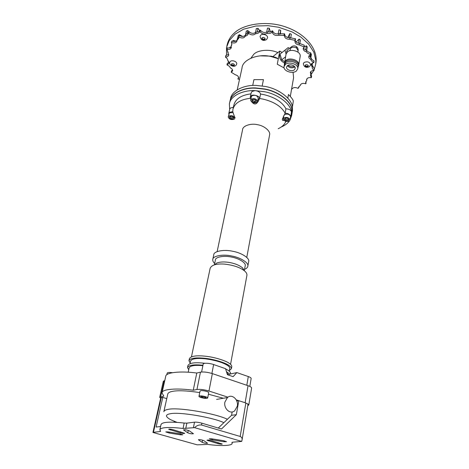 <?xml version="1.0" encoding="UTF-8"?>
<svg xmlns="http://www.w3.org/2000/svg" width="469" height="469" viewBox="0 0 469 469"><rect width="100%" height="100%" fill="white"/><g stroke="black" fill="none" stroke-linecap="round" stroke-linejoin="round"><path stroke-width="0.7" d="M169.18 433.034L165.792 431.914L168.078 431.896L179.439 433.696L182.799 434.804L180.465 434.822L169.18 433.034L169.379 432.101M161.242 397.689L160.679 398.029L152.941 432.459L153.445 432.301L161.242 397.689L162.761 397.39L156.107 427.066L160.58 426.497M240.175 436.457L245.844 402.982L248.042 404.307L242.057 439.998C242.362 438.322 241.734 437.143 240.175 436.457L201.523 425.014L201.881 423.173L221.479 429.006L236.347 414.672L231.563 415.3L218.267 428.05M201.881 423.173C198.926 422.376 196.476 422.036 194.518 422.159L186.855 423.138L184.17 423.05C169.866 421.496 162.145 421.994 161.008 424.551L159.859 429.733L160.609 431.275L160.023 431.539L160.205 430.712M153.445 432.301L160.023 431.539M231.979 442.39L232.114 443.258C232.565 445.837 220.77 446.201 207.785 444.43L197.179 444.829L152.941 432.459M231.944 442.595L232.771 442.185L241.682 441.411L242.057 439.998M159.859 429.733C160.973 427.282 168.705 426.854 183.051 428.461L194.594 427.646L241.682 441.411M162.761 397.39L166.753 398.621M174.046 421.25L174.427 422.223M232.167 411.911L231.563 415.3M245.844 402.982L238.78 400.69L236.822 401.007M238.78 400.69L236.347 414.672M211.296 440.626L222.259 444.014C221.743 444.319 220.307 444.19 217.944 443.621L206.976 440.227C207.48 439.922 208.922 440.051 211.296 440.626M211.707 438.808L223.297 440.643L226.527 441.71L224 441.734L212.498 439.904L209.238 438.832L211.707 438.808M180.413 432.916C182.799 433.497 184.235 433.632 184.722 433.315L173.014 429.674C170.61 429.088 169.174 428.959 168.688 429.276L180.413 432.916L180.635 431.855M187.782 432.817C190.15 433.731 192.038 434.024 193.433 433.708L189.288 430.823C186.885 429.885 184.968 429.586 183.549 429.915L187.782 432.817L188.274 430.395M203.857 440.637C201.594 439.775 199.776 439.488 198.405 439.775L202.192 442.361C204.42 443.205 206.213 443.486 207.562 443.211L203.857 440.637M201.523 425.014C198.897 424.709 196.587 425.588 194.594 427.646M191.469 356.774L210.141 268.344C211.578 264.979 216.361 263.56 224.499 264.094C233.838 265.202 240.661 267.6 244.976 271.293C246.383 272.583 247.034 273.896 246.94 275.227L230.56 364.325M190.156 362.994L188.966 360.725L189.4 358.679C190.783 356.077 196.136 355.256 205.463 356.211C214.667 357.167 225.712 360.649 229.318 363.346C230.988 364.472 231.815 365.556 231.792 366.611L231.416 368.669L229.411 370.569M188.966 360.725C190.344 358.152 195.702 357.349 205.041 358.316C214.251 359.277 225.319 362.754 228.931 365.427C230.607 366.547 231.434 367.626 231.416 368.669M190.021 363.639L190.566 361.054C191.839 358.668 196.792 357.923 205.416 358.82C215.347 360.215 222.711 362.402 227.494 365.386C229.06 366.424 229.828 367.426 229.81 368.399L229.294 371.219M188.731 369.754L187.518 367.549L187.958 365.48C189.359 362.854 195.034 362.127 204.976 363.299M217.258 365.802L223.842 368.083M225.589 368.88L228.04 370.264C229.722 371.366 230.56 372.427 230.543 373.447L230.449 373.981M187.518 367.549C188.767 365.099 193.914 364.325 202.96 365.234M226.463 371.647L229.681 374.145M226.808 372.732L228.555 375.1M188.21 372.222L189.124 367.872C190.232 365.656 194.817 364.923 202.872 365.679M246.805 385.284L248.294 376.554L236.839 372.585L233.116 376.66L227.436 374.719L225.519 368.663L213.63 364.548C209.549 363.053 202.878 362.789 203.183 364.149L201.594 371.999M236.839 372.585L229.4 374.203L228.573 375.106M248.294 376.554C250.1 377.182 251.056 377.821 251.155 378.471L249.819 386.409M166.817 374.749L167.175 373.16C167.386 372.439 169.127 372.286 172.404 372.697M161.993 392.934C161.617 389.041 177.042 387.927 193.246 390.226L196.775 373.037C180.741 370.832 165.399 372.322 165.686 376.554L161.993 392.934L163.81 396.106L159.695 397.307L160.615 398.31M196.775 373.037L200.451 372.163C203.646 371.688 207.609 372.169 212.351 373.605L248.037 385.7C250.299 386.468 251.501 387.242 251.63 388.021L248.799 404.952L247.82 405.632M247.638 403.78L248.799 404.952M193.246 390.226L196.939 389.493C200.146 389.106 204.15 389.616 208.957 391.017L227.957 397.184M236.288 399.881L245.14 402.754L248.037 385.7M160.638 396.739L164.261 380.717L164.777 380.594M164.261 380.717L163.306 381.356L159.695 397.307M223.355 398.251L208.424 394.218M199.741 392.571C186.791 390.648 177.604 390.267 172.176 391.427C169.473 391.961 167.99 392.87 167.744 394.148L163.845 411.735C164.068 410.586 165.534 409.795 168.248 409.367C177.845 406.992 215.201 413.295 227.412 419.28M223.901 422.651C212.674 417.34 179.164 411.688 170.476 413.717C165.076 414.614 165.147 416.613 170.687 419.726L176.995 422.37M224.88 402.121C223.525 408.476 230.185 414.813 234.693 410.797L237.337 406.107C238.627 399.746 231.997 393.462 227.442 397.56L224.88 402.121M260.336 55.864L271.275 56.157L275.766 57.435L278.322 58.754L279.788 51.062L272.958 56.55M284.108 67.923L277.279 64.218L278.322 58.754L271.229 56.591C258.29 53.185 242.367 59.657 242.01 68.052L237.214 89.86M290.317 96.397L293.588 77.702L293.049 72.296M279.788 51.062L282.062 52.487M305.677 49.913L306.386 45.792L304.24 46.988L303.197 48.536C303.326 50.195 304.363 51.273 306.321 51.76C307.113 53.056 308.467 53.912 310.378 54.334L310.548 54.603L308.696 56.526C308.737 57.816 309.429 58.748 310.783 59.317C311.076 60.636 312.078 61.656 313.79 62.377L313.855 62.647C312.377 62.823 311.451 63.52 311.076 64.74L312.26 67.19C312.166 68.374 312.776 69.4 314.089 70.274L314.042 70.532C312.084 70.456 310.841 71.136 310.314 72.584L310.877 74.19L310.472 75.216L311.24 77.725C308.837 77.309 307.283 77.913 306.585 79.554L306.744 80.504L305.682 82.157L305.759 83.781C302.968 82.949 301.139 83.435 300.277 85.229L298.044 88.36C295.265 87.087 293.231 87.316 291.929 89.046L291.589 89.11M255.488 32.637L256.332 28.527L257.997 28.322L257.211 31.998M296.068 41.999L299.181 39.05L300.447 40.023L299.808 43.687M299.181 39.05L298.454 43.183M287.767 37.543L289.807 33.575L291.366 34.313L290.68 38.053M289.807 33.575L289.039 37.713M280.409 34.12L280.697 30.268L279.97 34.026M280.697 30.268L278.961 29.811L278.152 33.95M270.402 31.745L269.27 28.21L268.508 31.956M269.27 28.21L267.5 28.087L266.65 32.214M259.726 30.632L257.997 28.322M250.616 32.906L247.761 30.549L246.975 34.09M247.761 30.549L246.325 31.071L245.416 35.157M242.743 36.482L239.331 34.688L239.12 35.591M239.331 34.688L238.229 35.474L237.466 38.798M235.93 41.155L233.275 40.369L233.04 41.372M233.275 40.369L232.63 41.272M231.035 47.222L229.951 47.123L229.781 47.844M310.847 71.528L310.759 72.091M312.448 63.057L312.12 65.097M312.248 63.163L311.967 64.91M310.759 53.308L311.398 54.427L310.859 57.693M310.947 53.249L310.279 57.335M306.386 45.792L307.271 46.912L306.685 50.388M314.195 69.623L315.725 64.065L315.854 60.425L313.849 52.211L308.725 44.192L300.758 36.981L292.052 31.892L278.668 27.261L268.016 25.678L255.892 26.018L243.587 29.201L235.063 34.12L229.23 40.586L226.533 47.375L226.533 55.412M228.292 60.917L229.054 62.494M306.744 80.504L306.902 78.78L307.869 78.006M310.9 74.929L313.773 70.526M315.725 64.065L316.059 61.949C317.519 47.979 304.698 33.809 287.098 27.478C267.957 20.015 243.188 23.837 234.107 33.235C230.455 36.518 228.092 40.539 227.025 45.288L226.855 46.021M253.922 79.648L263.437 79.636L253.922 79.648L252.715 85.469M263.437 79.636L262.177 85.915M291.923 113.809L292.492 110.52L292.363 106.633C291.513 98.619 278.697 88.805 265.366 86.466L256.15 85.417C243.939 84.754 231.405 90.869 230.514 98.924L230.103 100.759M292.064 113L291.935 109.125C291.073 101.134 278.223 91.338 264.868 88.999L255.634 87.943C243.587 87.293 231.147 93.167 230.021 101.07M292.422 106.967L293.295 101.175C293.254 99.973 291.642 97.751 288.464 94.504L287.819 98.162M283.833 120.299C282.819 120.809 282.326 120.422 282.361 119.12L285.152 113.222C281.406 106.428 273.972 101.703 262.851 99.059L259.656 98.519C260.231 96.174 252.586 93.853 251.103 95.928L250.276 97.206L250.405 98.285L250.962 98.519M283.282 116.564L283.563 116.98M285.82 121.324C284.706 124.414 282.15 126.888 278.152 128.746M269.552 135.154L269.611 134.82C270.672 131.173 264.27 125.774 257.686 124.731C250.886 123.001 242.602 125.839 242.567 129.755L217.147 251.607M248.652 261.731L248.711 261.426C249.819 258.138 241.248 252.691 232.73 251.273C223.883 249.197 213.501 251.267 213.753 254.884L212.779 259.533C212.568 260.705 213.196 262.024 214.667 263.496M244.542 269.353C246.624 268.467 247.726 267.383 247.849 266.093C248.951 262.851 240.339 257.44 231.792 256.01C222.916 253.934 212.51 255.951 212.779 259.533M245.181 265.917L245.228 265.659C246.172 262.892 238.832 258.29 231.563 257.076C224.012 255.306 215.148 257.024 215.382 260.072L214.392 264.833M244.202 270.619L242.637 267.975C239.712 265.489 235.655 263.719 230.455 262.675C224.891 261.596 220.266 261.737 216.578 263.097L214.896 264.686M234.916 117.924L232.771 111.798L232.9 109.488C234.547 103.203 240.38 99.469 250.405 98.285M252.14 102.342C254.403 104.798 256.437 104.44 258.243 101.257L259.656 98.519L260.553 94.052C259.949 92.088 258.126 90.957 255.077 90.64L252.029 91.461L251.202 92.745L250.299 97.071M250.851 99.059L250.686 98.261M257.897 99.756L259.363 98.484M232.759 111.628L229.511 112.331L228.796 113.428L228.837 114.19M290.422 117.555L290.733 116.775C290.141 114.489 288.277 113.305 285.152 113.222L285.938 108.796C282.209 101.961 274.811 97.23 263.73 94.586L260.553 94.052M250.968 93.859C241.16 95.148 235.456 98.9 233.855 105.132L232.9 109.488M233.386 107.26L230.472 107.999L229.757 109.095L228.796 113.428M290.733 116.775L291.478 111.792C290.757 109.951 288.91 108.955 285.938 108.796M289.936 120.234L291.607 115.65L291.478 111.792C290.604 103.825 277.724 94.046 264.334 91.701L255.077 90.64C242.819 89.954 230.25 96.01 229.376 104.001L229.675 109.459M281.253 126.999C285 125.434 287.79 123.335 289.631 120.703M291.607 115.65L292.029 113.222L291.9 109.347C291.032 101.357 278.181 91.561 264.821 89.221L255.587 88.166C243.352 87.486 230.801 93.571 229.916 101.591L229.376 104.007M257.592 88.248L253.84 88.154M291.958 109.676L291.706 108.503M297.768 68.796L298.067 67.061C298.976 62.57 289.496 59.51 285.732 62.647L284.337 64.874L284.021 66.604C283.124 71.106 292.468 74.155 296.302 71.1L297.768 68.796C298.671 64.312 289.18 61.251 285.416 64.376L284.021 66.604M294.796 67.061L294.796 67.061C291.9 68.398 289.432 67.935 287.391 65.678C289.432 67.935 291.9 68.398 294.796 67.061M294.303 69.869L295.218 68.427C295.787 65.596 289.824 63.673 287.444 65.631L286.553 67.044C285.99 69.881 291.894 71.798 294.303 69.869M298.014 67.378L298.718 64.945C299.662 60.261 289.819 57.077 285.914 60.349C289.819 57.077 299.662 60.261 298.718 64.945L300.195 56.386C301.145 51.654 291.378 48.471 287.491 51.789L286.043 54.14L284.32 64.98M285.914 60.349L284.46 62.67L285.914 60.349M286.682 52.616L286.67 51.309L287.679 49.82M291.923 46.472L291.325 46.923L289.754 50.693M288.089 65.25C289.848 66.768 291.947 67.131 294.38 66.346C291.947 67.131 289.848 66.768 288.089 65.25M277.871 52.604C269.933 48.846 258.126 49.949 253.917 54.117L250.974 58.103M295.2 40.569C295.945 42.269 297.346 43.189 299.41 43.33L304.24 45.194L304.234 46.994L299.134 44.883C296.537 44.596 295.118 43.429 294.89 41.389L294.913 41.254M284.624 34.214C285.052 36.576 286.84 37.737 289.989 37.678L295.587 38.863L294.89 41.389M295.306 40.422L289.701 39.238C286.459 39.267 284.671 38.077 284.337 35.673L284.366 35.538M279.026 33.739L278.721 35.298C275.491 35.896 273.363 34.952 272.331 32.467L272.647 30.907C273.667 33.393 275.795 34.337 279.026 33.739L284.683 33.879L284.337 35.673M284.39 35.439L278.721 35.298M272.331 32.467L271.914 32.408C270.654 33.369 269.036 33.698 267.054 33.393C264.311 34.6 261.995 34.055 260.102 31.751L259.691 31.769C258.911 32.977 257.557 33.61 255.628 33.674C253.588 35.398 251.267 35.286 248.67 33.334L248.289 33.551C247.984 34.841 246.999 35.691 245.34 36.095C244.144 38.194 242.004 38.511 238.92 37.045L238.668 38.37L236.962 40.41L236.962 41.12C236.018 42.96 234.213 43.435 231.545 42.538L231.827 44.883L231.053 46.238L231.323 47.674C230.601 49.222 229.165 49.778 227.002 49.339L228.731 55.172C228.215 56.432 227.137 57.013 225.483 56.919L225.489 57.183C227.002 58.15 227.758 59.258 227.746 60.501L229.23 63.069L227.072 64.992C228.79 65.689 229.88 66.657 230.343 67.899C231.868 68.538 232.63 69.512 232.642 70.825L231.235 72.249L235.461 74.835C237.478 75.368 238.539 76.412 238.639 77.965L237.906 79.032L239.512 79.402M310.742 74.413L311.627 75.99L311.381 77.496M310.625 71.798L311.123 72.672L310.877 74.19M312.495 65.736L314.33 68.755L314.089 70.274M311.387 63.942L312.542 65.443L312.295 66.973M309.001 55.717L311.035 57.775C311.322 59.094 312.325 60.114 314.042 60.841L313.855 62.647M314.042 60.841L313.79 62.377M311.035 57.775L310.783 59.317M303.507 47.721C304.041 49.046 305.067 49.878 306.579 50.212C307.377 51.508 308.725 52.364 310.636 52.792L310.548 54.603M310.636 52.792L310.378 54.334M306.579 50.212L306.321 51.76M304.24 45.194L303.976 46.753M299.41 43.33L299.134 44.883M295.247 38.663L294.966 40.228M289.989 37.678L289.701 39.238M284.29 33.745L283.991 35.304M272.647 30.907L272.231 30.843L271.914 32.408M260.102 31.751L260.43 30.198C262.318 32.502 264.633 33.047 267.371 31.839L267.054 33.393M267.371 31.839C269.353 32.144 270.971 31.81 272.231 30.843M260.43 30.198L260.019 30.215L259.691 31.769M248.67 33.334L249.01 31.786C251.601 33.739 253.922 33.85 255.963 32.127L255.628 33.674M255.963 32.127C257.886 32.056 259.24 31.423 260.019 30.215M249.01 31.786L248.646 31.88L248.306 33.428M238.92 37.045L239.272 35.509C242.35 36.975 244.49 36.652 245.686 34.554L245.34 36.095M245.686 34.554L248.552 32.308M239.272 35.509L238.627 37.203M238.703 37.661L237.314 38.88L236.962 40.41M236.974 40.352C235.59 41.594 233.902 41.817 231.903 41.014L231.545 42.538M231.903 41.014L231.346 42.749M231.862 44.174L231.053 46.238M231.317 46.929C230.256 47.908 228.936 48.207 227.359 47.826L227.002 49.339M227.359 47.826L226.902 49.585M228.18 52.129L227.952 53.108M228.72 54.433L225.841 55.418L225.483 56.919M229.206 62.336L227.318 63.245L226.973 64.728M232.612 70.092L231.575 70.778L231.235 72.249M238.604 77.233L237.906 79.032M298.554 86.929L298.337 88.231M300.383 84.83L300.266 85.546M305.958 81.366L305.981 83.599M207.697 397.952L208.717 392.7C208.969 391.726 202.696 390.237 200.668 390.695L200.04 391.076L198.985 396.328C198.762 397.278 204.988 398.744 207.046 398.328L207.697 397.952C207.937 397.009 201.647 395.531 199.612 395.959L198.985 396.328M205.264 397.935L206.02 397.483L204.091 396.692L201.406 396.352L200.662 396.809L202.596 397.595L205.264 397.935L205.404 397.231M202.596 397.595L202.807 396.528M310.607 64.816L310.625 64.728C309.698 61.955 307.529 61.193 304.117 62.436L303.314 63.696C303.994 67.014 305.976 68.046 309.253 66.786M305.137 66.065L306.468 66.868L305.137 66.065L305.36 64.951L306.937 64.646L308.297 65.467L308.057 66.575L306.474 66.874L306.562 66.358L305.231 65.56M305.36 64.951L305.131 66.053M306.937 64.646L305.366 64.945M306.955 64.652L308.291 65.455L308.145 66.065L306.562 66.358M306.486 66.868L308.033 66.592L308.145 66.065M236.728 64.083L236.745 63.995C237.32 61.597 232.102 59.727 230.273 61.445L229.716 62.371C228.978 65.642 234.002 67.196 235.673 65.637M232.964 63.608L234.342 64.394L234.254 65.502L232.812 65.777L231.434 64.992L231.498 63.895L232.946 63.602L234.353 64.4L234.277 65.49L232.817 65.777L232.935 65.279L231.539 64.488L231.575 63.878M231.493 63.901L231.539 64.488M232.946 63.602L231.498 63.895M234.312 65.003L232.935 65.279M267.523 37.901L267.547 37.801C268.133 35.14 262.751 33.246 260.729 35.14L260.049 36.295C260.952 40.129 263.05 41.26 266.351 39.695M264.862 39.531L265.096 38.329L263.695 37.414L262.065 37.713L261.849 38.909L263.25 39.818L264.862 39.531L263.256 39.818L263.355 39.302L264.967 39.015M262.065 37.713L261.854 38.904L261.96 38.388L263.355 39.302M263.684 37.414L262.077 37.702L261.96 38.388M290.006 119.958C289.097 117.613 287.063 116.922 283.915 117.889L283.223 118.886C284.12 121.237 286.149 121.928 289.297 120.973L290.006 119.958L290.581 116.623C289.678 114.266 287.649 113.574 284.507 114.553L284.378 114.647M285.088 118.194L284.302 119.437L285.826 120.674L288.136 120.674L288.927 119.437L287.403 118.188L285.088 118.194M285.826 120.674L286.02 119.56L288.329 119.56L288.587 119.155M288.136 120.674L288.329 119.56M284.83 118.593L286.02 119.56M257.551 101.48L258.226 98.109C257.282 95.512 255.183 94.75 251.935 95.811L251.325 96.761L250.628 100.132C251.566 102.711 253.665 103.485 256.918 102.441L257.551 101.48C256.596 98.895 254.491 98.132 251.237 99.188L250.628 100.132M251.876 99.932L253.805 99.293L256.015 100.184L256.291 101.703L254.362 102.336L252.158 101.451L251.876 99.932M254.362 102.336L254.591 101.21L252.392 100.331L252.293 99.791M252.158 101.451L252.392 100.331M256.115 100.712L254.591 101.21M233.128 112.589L229.482 112.853L228.227 116.922C229.159 119.349 231.182 120.093 234.283 119.155L234.828 118.34C233.884 115.913 231.862 115.175 228.755 116.124L228.227 116.922M233.134 118.862L233.75 117.643L232.143 116.418L229.916 116.418L229.312 117.643L230.918 118.862L233.134 118.862L233.521 117.467M229.769 116.717L231.158 117.772L233.369 117.772M230.918 118.862L231.158 117.772M298.53 66.023C299.474 61.345 289.619 58.156 285.715 61.427L284.261 63.749M289.455 48.407L288.177 47.598L280.028 54.128L281.705 59.839L284.648 61.668M288.177 47.598L284.935 50.212L286.061 54.035M281.705 59.839L285.545 56.825M280.028 54.128L284.935 50.212M280.087 54.345L279.577 55.571C279.577 59.094 281.195 61.521 284.431 62.84M180.465 434.822L180.647 433.931M193.416 427.675L194.518 422.159M185.747 428.56L186.855 423.138M183.051 428.461L184.17 423.05M208.459 440.092L208.312 440.872M217.944 443.621L218.138 442.584M212.674 438.961L212.498 439.904M224 441.734L224.17 440.807M170.376 429.153L170.194 430.003M183.807 429.762L183.731 430.132M198.622 439.641L198.557 439.957M202.192 442.361L202.614 440.156M211.894 373.453L213.63 364.548M196.939 389.493L200.451 372.163M208.957 391.017L212.351 373.605M295.98 46.325L296.472 46.63L296.596 48.055L298.126 50.67L297.868 52.112M296.596 48.055C294.485 46.947 292.568 46.935 290.839 48.002M308.057 66.569L308.297 65.467M231.434 64.992L232.812 65.777M264.874 39.525L265.096 38.335L263.701 37.42M261.86 38.909L263.244 39.812M232.114 443.258L232.29 442.255M216.602 399.4L227.442 397.56M246.764 257.422L269.611 134.82M244.29 270.689L245.228 265.659M243.622 270.179L242.637 267.975M247.849 266.093L248.711 261.426M287.163 50.23L291.325 46.923C292.92 45.628 294.638 45.528 296.472 46.63C297.774 47.668 298.319 49.016 298.126 50.67M310.625 64.728L309.546 66.58M236.745 63.995L235.936 65.425M267.547 37.801L266.609 39.484M283.815 115.579L283.223 118.886M235.045 117.326L234.828 118.34"/></g></svg>
